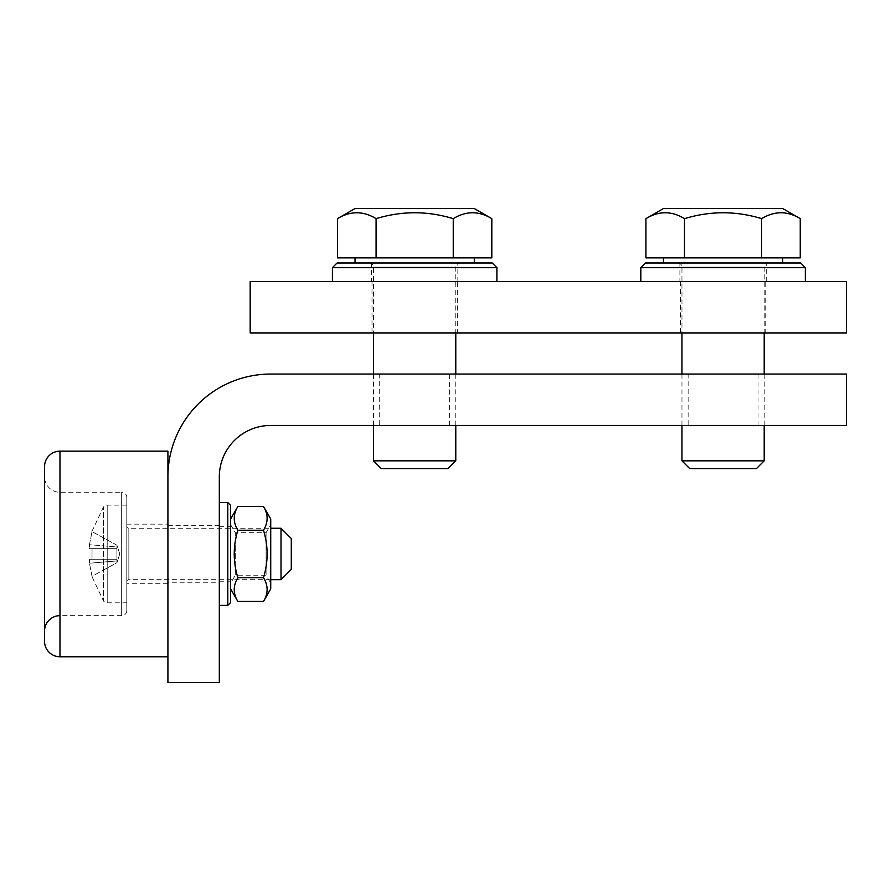 <?xml version="1.0" encoding="UTF-8"?>
<svg xmlns="http://www.w3.org/2000/svg" width="891" height="891" viewBox="0 0 891 891"><rect width="100%" height="100%" fill="white"/><g stroke="black" fill="none" stroke-linecap="round" stroke-linejoin="round"><path stroke-width="0.67" stroke-dasharray="4.46 3.34" d="M459.89 263.012L369.42 263.012L459.89 263.012A4.11 4.11 0 0 0 455.78 267.133L455.78 332.922M369.42 263.012A4.11 4.11 0 0 1 373.529 267.133L373.529 332.922M373.529 374.053L373.529 425.452M455.78 374.053L455.78 425.452M474.29 257.878L355.03 257.878L474.29 257.878M355.03 263.012L474.29 263.012L355.03 263.012M455.78 460.836L373.529 460.836M447.995 468.633L381.326 468.633M491.821 257.878L337.5 257.878M376.08 257.878L376.08 218.651C401.73 210.811 427.457 210.811 453.241 218.651L453.241 257.878M453.241 218.651C466.071 210.811 478.924 210.811 491.821 218.651M337.5 218.651C350.319 210.811 363.183 210.811 376.08 218.651M355.03 208.527L474.29 208.527M44.55 631.073L44.55 476.852L44.55 631.073M59.975 615.648L59.975 492.278L59.975 615.648L121.655 615.648A5.146 5.146 0 0 0 126.8 610.502L126.8 497.423A5.146 5.146 0 0 0 121.655 492.278L121.655 615.648L121.655 492.278L59.975 492.278A15.425 15.425 0 0 1 44.55 476.852M167.92 451.158L167.92 656.767M167.92 524.153L167.92 583.772L167.92 524.153L126.8 524.153L126.8 583.772L126.8 524.153M167.92 583.772L126.8 583.772M44.55 641.353L44.55 466.572M126.8 497.423L126.8 610.502M496.9 281.523L332.41 281.523L496.9 281.523M371.48 281.523L457.84 281.523L371.48 281.523L371.48 263.012L457.84 263.012L371.48 263.012M457.84 281.523L457.84 263.012M332.41 267.645L496.9 267.645M337.043 263.012L492.278 263.012M457.328 281.523L371.993 281.523L457.328 281.523L457.328 332.922L371.993 332.922L457.328 332.922M371.993 281.523L371.993 332.922M765.748 281.523L680.412 281.523L765.748 281.523L765.748 332.922L680.412 332.922L765.748 332.922M680.412 281.523L680.412 332.922M250.171 281.523L846.45 281.523L846.45 332.922L250.171 332.922L250.171 281.523M230.635 524.665L235.28 532.707L235.28 575.207L266.075 575.207L270.73 583.26L270.73 524.665L266.075 532.707L266.075 575.207L266.075 532.707L235.28 532.707L235.28 575.207L230.635 583.26L230.635 524.665L230.635 583.26M270.73 588.918L270.73 519.008M263.491 601.447C268.314 593.551 268.314 585.643 263.491 577.702C268.314 561.92 268.314 546.094 263.491 530.223C268.314 522.326 268.314 514.408 263.491 506.478M230.635 519.008L230.635 588.918L230.635 519.008M237.864 506.478C233.041 514.374 233.041 522.282 237.864 530.223C233.041 546.005 233.041 561.831 237.864 577.702C233.041 585.599 233.041 593.517 237.864 601.447M270.73 524.665L270.73 583.26M237.864 530.223L263.491 530.223M237.864 577.702L263.491 577.702M126.8 526.202L126.8 581.723L126.8 526.202A2.06 2.06 0 0 0 128.85 528.263L270.73 528.263M126.8 581.723A2.06 2.06 0 0 1 128.85 579.662L270.73 579.662M126.8 602.795L126.8 505.13L126.8 602.795L107.198 602.795L107.198 505.13L107.198 602.795A4.622 4.622 0 0 1 103.401 600.801L103.401 507.124L103.401 600.801L91.884 576.41M126.8 505.13L107.198 505.13A4.622 4.622 0 0 0 103.401 507.124L91.884 531.515M116.921 562.711L116.921 559.258L116.921 562.711L116.921 560.929L116.921 562.711L92.029 576.332L89.456 563.223L92.029 576.332L116.921 562.711L119.773 553.957L116.921 545.214L116.921 546.996L89.456 544.702L92.029 531.593L89.456 544.702L89.456 548.667L92.029 548.667L89.456 548.667L89.456 544.702L116.921 546.996L116.921 545.214L92.029 531.593L116.921 545.214L119.773 553.957L116.921 562.711L119.773 553.957L116.921 545.214M116.921 559.258L116.921 546.996L116.921 559.258L116.921 548.667L89.456 548.667L116.921 548.667L92.029 548.667L92.029 559.258L92.029 548.667L116.921 548.667L116.921 559.258L89.456 559.258L116.921 559.258L89.456 559.258L89.456 563.223L89.456 559.258L116.921 559.258M281.01 528.263L281.01 579.662M291.29 538.543L291.29 569.382M89.456 563.223L116.921 560.929L89.456 563.223M219.32 502.557L219.32 605.368L219.32 502.557M227.806 502.557L227.806 605.368M219.32 581.21L219.32 526.715L219.32 581.21L230.635 581.21L230.635 526.715L230.635 581.21M219.32 526.715L230.635 526.715M230.635 505.386L230.635 602.539M805.33 281.523L640.829 281.523L805.33 281.523M679.9 281.523L766.26 281.523L679.9 281.523L679.9 263.012L766.26 263.012L679.9 263.012M766.26 281.523L766.26 263.012M640.829 267.645L805.33 267.645M645.463 263.012L800.697 263.012M768.32 263.012L677.851 263.012L768.32 263.012A4.11 4.11 0 0 0 764.2 267.133L764.2 332.922M677.851 263.012A4.11 4.11 0 0 1 681.96 267.133L681.96 332.922M681.96 374.053L681.96 425.452M764.2 374.053L764.2 425.452M782.71 257.878L663.45 257.878L782.71 257.878M663.45 263.012L782.71 263.012L663.45 263.012M764.2 460.836L681.96 460.836M756.414 468.633L689.745 468.633M800.241 257.878L645.919 257.878M684.5 257.878L684.5 218.651C710.16 210.811 735.877 210.811 761.66 218.651L761.66 257.878M761.66 218.651C774.491 210.811 787.354 210.811 800.241 218.651M645.919 218.651C658.75 210.811 671.602 210.811 684.5 218.651M663.45 208.527L782.71 208.527M379.7 425.452L449.61 425.452L379.7 425.452L379.7 374.053L449.61 374.053L379.7 374.053M449.61 425.452L449.61 374.053M688.13 425.452L758.041 425.452L688.13 425.452L688.13 374.053L758.041 374.053L688.13 374.053M758.041 425.452L758.041 374.053M219.32 582.235L219.32 525.69L219.32 582.235L167.92 582.235L167.92 525.69L167.92 582.235M219.32 525.69L167.92 525.69M270.73 425.452L846.45 425.452L846.45 374.053L270.73 374.053A102.81 102.81 0 0 0 167.92 476.852L167.92 682.473L219.32 682.473L219.32 476.852A51.4 51.4 0 0 1 270.73 425.452M455.78 267.133L373.529 267.133L455.78 267.133M59.975 656.767L59.975 451.158M128.85 528.263L128.85 579.662L128.85 528.263M764.2 267.133L681.96 267.133L764.2 267.133"/><path stroke-width="1.34" d="M373.529 332.922L373.529 374.053M373.529 425.452L373.529 460.836L455.78 460.836L455.78 425.452M455.78 332.922L455.78 374.053M373.529 460.836L381.326 468.633L447.995 468.633L455.78 460.836M355.03 257.878L355.03 263.012M474.29 257.878L474.29 263.012M491.821 218.651L474.29 208.527L355.03 208.527L337.5 218.651L337.5 257.878L491.821 257.878L491.821 218.651C478.99 210.811 466.127 210.811 453.241 218.651C427.58 210.811 401.863 210.811 376.08 218.651C363.25 210.811 350.386 210.811 337.5 218.651M453.241 218.651L453.241 257.878M376.08 218.651L376.08 257.878M59.975 451.158A15.425 15.425 0 0 0 44.55 466.572L44.55 641.353A15.425 15.425 0 0 0 59.975 656.767L167.92 656.767L167.92 451.158L59.975 451.158L59.975 656.767M59.975 615.648A15.425 15.425 0 0 0 44.55 631.073M496.9 281.523L496.9 267.645L332.41 267.645L332.41 281.523M496.9 267.645L492.278 263.012L337.043 263.012L332.41 267.645M846.45 281.523L250.171 281.523L250.171 332.922L846.45 332.922L846.45 281.523M263.491 506.478L270.73 519.008L270.73 588.918L263.491 601.447C268.314 593.517 268.314 585.599 263.491 577.702C268.314 561.831 268.314 546.005 263.491 530.223L237.864 530.223C233.041 522.326 233.041 514.408 237.864 506.478L263.491 506.478C268.314 514.374 268.314 522.282 263.491 530.223M230.635 519.008L237.864 506.478M230.635 588.918L237.864 601.447C233.041 593.551 233.041 585.643 237.864 577.702C233.041 561.92 233.041 546.094 237.864 530.223M237.864 601.447L263.491 601.447M237.864 577.702L263.491 577.702M270.73 579.662L281.01 579.662L281.01 528.263L270.73 528.263M281.01 579.662L291.29 569.382L291.29 538.543L281.01 528.263M219.32 502.557L227.806 502.557L230.635 505.386L230.635 602.539L227.806 605.368L227.806 502.557M219.32 605.368L227.806 605.368M805.33 281.523L805.33 267.645L640.829 267.645L640.829 281.523M805.33 267.645L800.697 263.012L645.463 263.012L640.829 267.645M681.96 332.922L681.96 374.053M681.96 425.452L681.96 460.836L764.2 460.836L764.2 425.452M764.2 332.922L764.2 374.053M681.96 460.836L689.745 468.633L756.414 468.633L764.2 460.836M663.45 257.878L663.45 263.012M782.71 257.878L782.71 263.012M800.241 218.651L782.71 208.527L663.45 208.527L645.919 218.651L645.919 257.878L800.241 257.878L800.241 218.651C787.41 210.811 774.557 210.811 761.66 218.651C736.011 210.811 710.283 210.811 684.5 218.651C671.669 210.811 658.805 210.811 645.919 218.651M761.66 218.651L761.66 257.878M684.5 218.651L684.5 257.878M846.45 425.452L270.73 425.452A51.4 51.4 0 0 0 219.32 476.852L219.32 682.473L167.92 682.473L167.92 476.852A102.81 102.81 0 0 1 270.73 374.053L846.45 374.053L846.45 425.452"/></g></svg>
